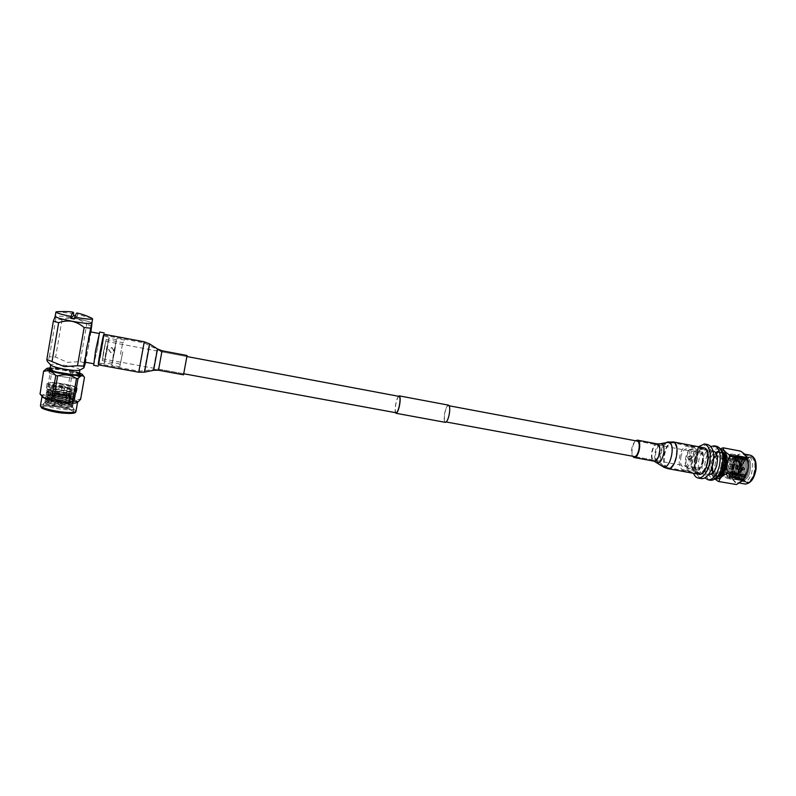 <?xml version="1.0" encoding="UTF-8"?>
<svg xmlns="http://www.w3.org/2000/svg" width="796" height="796" viewBox="0 0 796 796"><rect width="100%" height="100%" fill="white"/><g stroke="black" fill="none" stroke-linecap="round" stroke-linejoin="round"><path stroke-width="0.6" stroke-dasharray="3.98 2.98" d="M448.944 415.094C449.949 409.632 449.78 406.487 448.437 405.652C447.163 405.861 446.019 408.119 444.974 412.418C443.969 417.85 444.148 420.994 445.491 421.85C446.745 421.651 447.899 419.402 448.944 415.094M702.45 462.128C703.415 457.004 702.689 453.939 700.281 452.934C698.162 452.954 696.51 454.974 695.336 458.984C694.381 464.088 695.107 467.152 697.515 468.157C699.624 468.147 701.276 466.138 702.45 462.128M398.507 396.279C397.532 397.463 396.657 399.781 395.901 403.224C395.035 407.582 394.896 410.726 395.473 412.656M448.526 405.144C447.183 405.363 445.959 407.761 444.855 412.338C443.8 417.97 443.959 421.313 445.332 422.338M103.719 351.046L105.818 341.315L102.634 358.847L103.719 351.046M399.134 396.398C398.05 396.647 397.005 398.945 396 403.303C394.995 408.676 395.035 411.83 396.1 412.776M703.505 448.626C696.231 446.894 691.087 470.446 698.142 473.083L699.007 473.351C706.301 475.162 711.425 451.083 704.221 448.825L672.66 442.795C665.745 441.123 660.61 464.864 667.307 467.461L668.133 467.71C675.068 469.461 680.202 445.183 673.336 442.984L667.257 443.004C661.367 444.168 657.974 462.814 663.138 465.65L663.496 465.859C669.874 469.63 675.864 445.402 669.088 443.093L660.382 444.755C656.063 445.601 653.546 459.461 657.327 461.521L657.586 461.67C662.252 464.416 666.64 446.546 661.715 444.825L657.018 444.815C652.869 443.8 649.705 458.526 653.745 460.058L654.222 460.207C658.382 461.252 661.536 446.317 657.446 444.934L637.039 441.064C633.029 440.069 629.875 454.874 633.765 456.387L634.123 456.506M635.357 440.745C631.686 445.402 630.721 450.546 632.442 456.198M703.684 447.67C695.853 445.81 690.321 471.152 697.913 474.018L698.639 474.267M706.798 463.451C708.291 455.461 707.156 450.685 703.405 449.133C700.062 449.163 697.495 452.297 695.674 458.546C694.182 466.486 695.316 471.252 699.097 472.834C702.38 472.824 704.957 469.7 706.798 463.451M702.689 462.695C704.181 454.685 703.067 449.909 699.336 448.367C696.022 448.397 693.455 451.541 691.644 457.79C690.152 465.74 691.276 470.516 695.027 472.098C698.291 472.078 700.848 468.944 702.689 462.695M702.032 462.396C703.346 455.332 702.361 451.123 699.067 449.75C696.142 449.78 693.883 452.556 692.271 458.078C690.958 465.093 691.953 469.312 695.256 470.705C698.152 470.685 700.41 467.919 702.032 462.396M687.406 457.163L690.53 455.551L691.445 457.919L688.52 459.62L687.406 457.163M696.211 461.322C697.525 454.247 696.56 450.029 693.296 448.655C690.391 448.695 688.142 451.481 686.55 457.004C685.227 464.038 686.202 468.257 689.485 469.64C692.351 469.62 694.59 466.844 696.211 461.322M687.993 457.431L689.127 459.899L692.042 458.188L691.137 455.819L687.993 457.431M696.868 461.61C698.361 453.601 697.256 448.815 693.565 447.272C690.281 447.312 687.724 450.466 685.913 456.725C684.421 464.695 685.535 469.461 689.246 471.033C692.49 471.013 695.027 467.869 696.868 461.61M690.669 460.466C692.172 452.436 691.087 447.65 687.436 446.118C684.172 446.168 681.645 449.322 679.844 455.601C678.341 463.57 679.426 468.346 683.107 469.919C686.321 469.889 688.838 466.735 690.669 460.466M681.038 456.138C679.883 462.317 680.729 466.008 683.565 467.222C686.053 467.192 688.013 464.755 689.426 459.899C690.58 453.7 689.744 449.999 686.918 448.805C684.401 448.835 682.441 451.282 681.038 456.138M694.619 458.665C693.465 464.814 694.341 468.506 697.246 469.73C699.793 469.72 701.773 467.292 703.196 462.456C704.351 456.267 703.475 452.576 700.58 451.372C698.012 451.402 696.032 453.829 694.619 458.665M707.803 444.596C702.967 444.646 699.246 449.153 696.639 458.118C694.51 469.252 696.082 476.078 701.346 478.605M698.58 446.705L693.296 457.491C691.873 463.6 691.953 468.874 693.525 473.331M713.256 450.994C709.873 451.014 707.266 454.138 705.445 460.357C703.962 468.098 705.077 472.854 708.778 474.605M710.211 464.088C711.704 456.098 710.559 451.322 706.778 449.77C703.435 449.8 700.848 452.934 699.027 459.163C697.535 467.103 698.689 471.869 702.48 473.451C705.783 473.441 708.36 470.327 710.211 464.088M710.908 446.506C707.375 448.675 704.749 452.944 703.027 459.312C701.246 467.441 701.883 473.65 704.948 477.938M721.146 466.128C722.649 458.078 721.455 453.262 717.574 451.67C714.131 451.69 711.485 454.844 709.644 461.123C708.132 469.133 709.336 473.938 713.236 475.55C716.629 475.55 719.266 472.416 721.146 466.128M723.256 453.77L720.927 452.307C717.475 452.327 714.818 455.471 712.967 461.75C711.465 469.74 712.669 474.545 716.599 476.167L719.106 475.61M718.888 475.909L715.694 476.088C708.549 473.461 713.614 450.387 720.967 452.128L723.166 453.412M724.241 452.805C731.564 455.073 726.509 478.635 719.106 476.814L718.231 476.555C711.067 473.918 716.131 450.864 723.504 452.606L724.241 452.805M728.26 478.555L727.604 478.525C724.599 477.69 723.086 474.456 723.057 468.814L723.574 464.516C725.166 458.277 727.713 454.785 731.235 454.028L732.051 454.058C739.952 454.606 736.2 478.913 728.26 478.555M726.977 477.202L727.783 477.441C734.708 479.132 739.365 457.451 732.529 455.332L731.842 455.143C724.937 453.511 720.261 474.764 726.977 477.202M723.057 468.814L726.36 469.421C726.4 475.063 727.922 478.296 730.937 479.132L736.111 476.267C739.653 470.884 740.698 465.113 739.255 458.954L735.385 454.695L734.559 454.665C731.027 455.411 728.469 458.904 726.877 465.133L723.574 464.516M735.633 456.615C728.4 456.675 725.753 478.446 733.096 477.68L736.977 475.192C740.021 470.565 740.917 465.6 739.683 460.317C738.807 457.79 737.464 456.546 735.633 456.615M726.36 469.421L726.877 465.133M728.977 477.57L729.793 477.809C736.728 479.5 741.384 457.829 734.529 455.71L733.842 455.521C726.917 453.889 722.241 475.132 728.977 477.57M733.872 458.297C739.096 459.949 735.534 476.456 730.24 475.162L729.633 474.983C724.479 473.152 728.051 456.904 733.335 458.148L733.872 458.297M722.907 452.556L720.877 452.078C713.057 452.158 709.485 476.038 717.226 476.625L718.34 476.605M719.733 477.003L719.087 476.963C711.325 476.376 714.888 452.506 722.728 452.426L723.534 452.456C731.345 452.974 727.584 477.341 719.733 477.003M720.838 475.321L721.246 474.943C725.972 468.804 727.186 462.118 724.897 454.894L724.768 454.655M721.604 449.73L716.778 451.591C711.047 458.934 709.594 466.934 712.41 475.6L716.082 478.764M715.365 479.252L712.699 476.177L712.201 474.058L729.395 477.202C733.653 480.038 735.733 482.495 735.623 484.585M729.395 477.202L729.136 475.859L711.952 472.705C710.36 467.222 710.977 462.158 713.823 457.501L730.967 460.715C732.559 466.157 731.952 471.212 729.136 475.859M730.967 460.715L731.564 459.322L714.41 456.108L717.077 451.322L720.828 448.675M722.34 447.879L739.643 451.173C739.126 454.337 736.429 457.053 731.564 459.322M739.643 451.173L740.519 451.103M742.399 480.764L737.554 482.675C728.111 481.918 732.26 453.8 741.802 453.72L742.807 453.76L746.887 457.372M711.952 472.705L712.201 474.058M714.41 456.108L713.823 457.501M717.833 477.182L717.106 477.282C708.271 478.217 711.584 451.372 720.3 451.203L722.649 451.839M736.439 455.471C728.34 455.561 725.375 479.898 733.594 479.073C741.822 479.351 744.827 454.208 736.439 455.471M734.4 477.928C741.743 478.157 744.429 455.75 736.937 456.854C729.693 456.924 727.047 478.675 734.4 477.928M737.743 455.72C729.624 455.81 726.668 480.127 734.897 479.311C743.146 479.59 746.15 454.456 737.743 455.72M735.703 478.167C743.066 478.396 745.743 455.999 738.24 457.103C730.987 457.163 728.34 478.913 735.703 478.167M739.046 455.969C730.917 456.048 727.962 480.366 736.21 479.55C744.469 479.839 747.464 454.705 739.046 455.969M737.016 478.406C744.389 478.645 747.066 456.247 739.544 457.352C732.28 457.401 729.633 479.152 737.016 478.406M740.35 456.207C732.201 456.287 729.255 480.605 737.514 479.789C745.782 480.078 748.787 454.954 740.35 456.207M738.32 478.645C745.703 478.884 748.379 456.496 740.847 457.6C733.564 457.65 730.927 479.391 738.32 478.645M741.653 456.456C733.494 456.536 730.549 480.834 738.817 480.028C747.106 480.316 750.101 455.203 741.653 456.456M739.623 478.884C747.026 479.122 749.693 456.745 742.151 457.839C734.857 457.889 732.221 479.62 739.623 478.884M742.957 456.705C734.778 456.775 731.832 481.073 740.121 480.267C748.429 480.565 751.414 455.451 742.957 456.705M740.927 479.122C748.34 479.371 751.006 456.994 743.454 458.088C736.141 458.128 733.514 479.859 740.927 479.122M744.25 456.944C736.061 457.013 733.126 481.311 741.424 480.505C749.742 480.804 752.727 455.7 744.25 456.944M742.23 479.361C749.653 479.61 752.32 457.242 744.748 458.327C737.424 458.377 734.808 480.097 742.23 479.361M745.553 457.193C737.544 457.232 734.38 480.854 742.419 480.734L742.728 480.744C751.066 481.043 754.041 455.949 745.553 457.193M743.265 479.988C751.006 480.257 753.772 456.964 745.882 458.108L741.892 460.695C738.708 465.481 737.773 470.615 739.086 476.098C739.982 478.675 741.375 479.968 743.265 479.988M747.185 456.824L742.638 459.77C739.026 465.202 737.962 471.043 739.464 477.272C740.34 479.849 741.693 481.311 743.524 481.66L744.21 481.699C752.479 482.097 756.27 457.441 748.031 456.854L747.185 456.824M749.394 457.242L745.802 459.103C741.066 465.182 739.862 471.809 742.19 478.983L746.429 482.097C754.727 482.515 758.508 457.869 750.25 457.272L749.394 457.242M749.882 456.834L746.141 458.785C741.225 465.093 739.972 471.968 742.399 479.421L746.797 482.665C756.001 483.023 759.265 455.461 749.882 456.834M735.116 475.988L738.708 474.923C741.932 470.744 742.758 466.187 741.185 461.262L738.817 459.183C733.494 457.919 729.932 474.157 735.116 475.988M739.484 459.551C734.23 456.994 729.942 473.889 735.335 475.839L738.847 474.794C741.991 470.705 742.807 466.247 741.275 461.431L739.484 459.551M739.096 461.073L738.658 460.954C734.419 459.949 731.584 472.874 735.723 474.316L736.2 474.456C740.449 475.491 743.275 462.406 739.096 461.073M737.434 460.765L736.997 460.645C732.768 459.64 729.932 472.565 734.061 474.008L734.539 474.147C738.768 475.182 741.603 462.098 737.434 460.765M736.608 460.884C732.33 460.665 730.32 473.56 734.589 473.889L734.867 473.909C739.156 474.247 741.225 461.212 736.947 460.904L736.608 460.884M736.2 474.157C740.499 474.496 742.568 461.471 738.28 461.153L737.942 461.133C733.653 460.914 731.643 473.799 735.912 474.137L736.2 474.157M737.385 465.312C735.613 466.755 735.365 468.307 736.658 469.958L736.758 469.968C738.539 468.526 738.788 466.983 737.494 465.322L737.385 465.312M729.435 468.615L729.325 468.605C728.051 466.954 728.3 465.401 730.061 463.949L730.171 463.959C731.444 465.62 731.196 467.162 729.435 468.615M730.31 464.058C731.375 465.949 731.056 467.451 729.335 468.545L729.186 468.506C728.121 466.605 728.449 465.103 730.161 464.008L730.31 464.058M744.469 468.635L744.28 469.361L744.469 468.635M742.24 470.346L742.768 470.287L742.976 466.973C741.663 467.799 741.424 468.924 742.24 470.346M736.648 469.312L736.768 469.351C738.071 468.526 738.32 467.391 737.504 465.968L737.385 465.939C736.081 466.755 735.832 467.879 736.648 469.312M737.643 465.421L737.484 465.381C735.753 466.466 735.434 467.958 736.509 469.859L736.668 469.909C738.399 468.814 738.718 467.312 737.643 465.421M731.623 458.874C736.24 460.347 733.086 474.973 728.41 473.829L727.872 473.67C723.315 472.058 726.479 457.63 731.146 458.735L731.623 458.874M733.862 474.774L734.409 474.933C739.126 476.078 742.28 461.471 737.623 459.998L737.146 459.869C732.429 458.745 729.265 473.152 733.862 474.774M736.748 459.879C731.803 459.64 729.484 474.506 734.409 474.894L734.738 474.923C739.683 475.311 742.081 460.267 737.136 459.899L736.748 459.879M730.758 458.755L731.136 458.775C736.041 459.133 733.643 474.207 728.738 473.819L728.41 473.789C723.524 473.411 725.852 458.526 730.758 458.755M183.687 373.672L186.841 356.528L183.687 373.672M98.694 363.663C99.639 362.27 104.515 335.007 103.769 335.265L103.689 335.325C102.823 336.191 97.808 364.19 98.595 363.762L98.694 363.663M183.508 374.816L187.04 355.454M98.406 364.866L98.505 364.747C99.52 363.225 104.764 333.902 103.968 334.171M113.987 350.439L111.768 347.434L108.674 349.454L110.873 352.519L113.987 350.439M111.679 347.623L113.908 350.628L110.783 352.718L108.584 349.633L111.679 347.623M122.713 352.111L120.077 365.235L122.713 352.111M120.435 354.369L122.803 342.648L120.435 354.369M103.609 351.245L102.306 360.648L106.137 339.514L103.609 351.245M122.773 351.951L119.808 366.737L122.773 351.951M114.833 350.469L116.614 338.589L113.529 353.434L111.768 365.274L114.833 350.469M114.783 350.588L116.415 339.663L111.957 364.19L114.783 350.588M107.251 349.185L108.803 338.23L104.336 362.797L107.251 349.185M107.311 349.076L109.002 337.156L105.828 352.001L104.147 363.881L107.311 349.076M101.978 348.081L103.609 336.141L100.366 350.986L98.754 362.896L101.978 348.081M98.654 364.906L104.206 334.211M93.679 365.314L97.739 346.907L99.699 332.041M97.639 347.066L99.42 333.554L95.699 350.34L93.928 363.792L97.639 347.066M84.913 362.15L88.734 345.414L90.396 331.852M91.679 322.977L91.838 323.186C91.072 322.052 85.471 320.45 75.043 318.37C84.535 320.251 90.087 321.793 91.679 322.977C91.281 324.072 84.754 323.494 72.108 321.236C60.675 318.937 55.103 317.266 55.402 316.241C57.839 315.714 64.386 316.42 75.043 318.37C63.382 316.241 56.755 315.584 55.163 316.39L55.79 319.126L62.018 319.773C66.367 318.221 70.705 317.773 75.033 318.45C79.341 319.435 83.232 321.445 86.714 324.479L80.257 361.573L67.451 362.369L55.63 357.086L49.402 356.668C48.367 360.051 47.631 361.553 47.193 361.195M73.978 313.743L57.053 311.684M91.699 318.151L77.58 314.43L77.272 316.241L75.212 315.833M79.759 370.11L79.948 369.871C79.401 368.647 74.963 367.235 66.655 365.633C57.342 364.08 52.029 363.822 50.715 364.837L50.825 365.155M79.202 374.15C78.655 372.906 74.227 371.483 65.919 369.881C56.615 368.339 51.302 368.1 49.979 369.155M90.913 331.952L85.61 362.28M50.039 368.817C52.566 367.065 77.59 371.354 79.262 373.802M49.262 372.249C50.506 369.871 80.097 375.085 78.864 377.433L78.824 377.533C78.297 380.02 47.909 374.777 49.193 372.389L49.262 372.249M76.953 387.871L77.152 388.339C76.655 389.234 73.322 389.373 67.172 388.746L61.859 388.01C53.869 386.597 49.014 385.165 47.282 383.722L47.133 383.314C46.994 380.667 74.834 384.956 76.953 387.871M75.809 388.209L75.839 388.11C77.003 385.791 49.68 381.055 48.536 383.403L48.466 383.533C47.263 385.891 75.262 390.657 75.809 388.209M67.172 388.746L66.426 393.065C71.411 393.572 74.595 393.552 75.988 392.995L76.207 392.12C74.108 389.154 46.277 384.906 46.397 387.612L46.636 388.13C48.546 389.582 53.372 390.985 61.113 392.338L61.859 388.01M48.357 389.98L48.437 390.07C50.218 392.398 71.212 395.851 73.68 394.239L73.56 393.214C70.814 390.965 52.506 387.911 48.954 389.135L48.357 389.98M66.426 393.065L61.113 392.338M75.361 390.766L75.391 390.667C76.565 388.309 49.243 383.592 48.088 385.97L48.029 386.11C46.815 388.508 74.814 393.254 75.361 390.766M51.332 386.548C52.158 384.717 73.073 388.319 72.177 390.12L72.147 390.199C71.68 392.09 50.367 388.468 51.292 386.647L51.332 386.548M49.471 369.841L49.541 370.319C51.153 372.856 77.073 377.244 79.202 375.384L79.451 374.946M79.331 374.747L79.252 374.657C77.292 372.13 51.909 367.842 49.651 369.692M78.844 377.025L79.043 377.463C79.481 379.99 50.954 375.513 49.153 372.737L49.004 372.359C48.845 369.861 76.695 374.259 78.844 377.025M49.541 370.319L48.765 369.314M84.376 377.165L80.287 399.035C75.849 400.468 71.938 399.085 68.546 394.896L72.337 373.016C76.734 371.493 80.675 372.817 84.147 376.986M72.337 373.016L70.536 372.627L66.755 394.508C60.197 396.498 54.078 395.662 48.407 392L52.168 369.951C58.834 368.011 64.954 368.906 70.536 372.627M52.168 369.951L50.645 369.861L46.874 391.95C44.069 395.333 41.71 395.871 39.8 393.562M46.108 368.916C47.76 367.842 49.272 368.16 50.645 369.861M79.431 372.827C73.202 370.399 57.033 367.623 50.198 367.832M42.198 396.657L42.059 396.179C41.959 392.826 74.874 397.741 77.371 401.393L77.351 402.348M66.755 394.508L68.546 394.896M46.874 391.95L48.407 392M50.118 368.339C55.312 367.503 74.874 370.856 79.351 373.324M46.666 390.607L47.093 390.985C50.218 393.522 70.814 396.905 74.615 395.532L74.894 394.219C71.809 391.692 51.342 388.289 47.342 389.662L46.666 390.607M73.58 395.144L73.262 394.866C70.496 392.607 52.257 389.582 48.685 390.806L48.457 392C51.252 394.269 69.6 397.284 73.013 396.05L73.58 395.144M46.377 392.299L46.815 392.677C49.969 395.234 70.486 398.597 74.307 397.214L74.585 395.881C71.481 393.333 51.093 389.96 47.073 391.334L46.377 392.299M73.292 396.816L72.963 396.527C70.177 394.259 51.999 391.254 48.407 392.488L48.178 393.692C51.004 395.98 69.272 398.965 72.705 397.731L73.292 396.816M46.088 393.99L46.536 394.378C49.72 396.945 70.147 400.279 73.998 398.886L74.287 397.532C71.152 394.985 50.854 391.622 46.795 393.005L46.088 393.99M73.003 398.478L72.665 398.189C69.849 395.901 51.75 392.916 48.138 394.159L47.899 395.393C50.745 397.682 68.944 400.657 72.406 399.413L73.003 398.478M45.8 395.672L46.258 396.08C49.461 398.657 69.819 401.97 73.7 400.567L73.988 399.194C70.834 396.627 50.606 393.284 46.526 394.687L45.8 395.672M72.715 400.149L72.366 399.851C69.531 397.552 51.501 394.587 47.86 395.831L47.621 397.085C50.486 399.393 68.615 402.338 72.098 401.085L72.715 400.149M45.511 397.363L45.979 397.771C49.213 400.358 69.491 403.652 73.391 402.249L73.69 400.846C70.506 398.269 50.357 394.955 46.258 396.358L45.511 397.363M72.426 401.811L72.058 401.502C69.212 399.194 51.252 396.249 47.581 397.502L47.342 398.776C50.228 401.094 68.287 404.03 71.799 402.766L72.426 401.811M45.223 399.045L45.71 399.473C48.954 402.07 69.153 405.343 73.083 403.93L73.391 402.497C70.187 399.91 50.108 396.617 45.979 398.03L45.223 399.045M72.138 403.482L71.759 403.164C68.894 400.846 50.994 397.91 47.312 399.174L47.063 400.478C49.969 402.796 67.959 405.711 71.491 404.448L72.138 403.482M44.944 400.726L45.432 401.164C48.705 403.781 68.824 407.025 72.784 405.602L73.083 404.149C69.859 401.552 49.859 398.279 45.71 399.701L44.944 400.726M71.849 405.144L71.461 404.816C68.575 402.487 50.745 399.582 47.034 400.846L46.347 401.781L46.785 402.169C49.72 404.507 67.63 407.393 71.192 406.119L71.849 405.144M44.656 402.418L45.153 402.856C48.447 405.482 68.486 408.706 72.476 407.283L72.784 405.811C69.541 403.194 49.621 399.94 45.442 401.363L44.656 402.418M72.118 406.597L72.048 406.517C70.088 403.98 48.825 400.517 45.889 402.279L46.049 403.522C49.123 405.96 67.71 408.955 71.421 407.622L72.118 406.597M43.491 404.318C45.233 407.572 74.227 411.811 73.869 408.796L73.59 408.189C71.341 405.283 47.223 401.363 43.84 403.373L43.491 404.318M42.994 407.194C44.735 410.487 73.72 414.686 73.371 411.631L73.172 411.104C71.312 408.129 46.188 404.079 43.233 406.298L42.994 407.194M42.307 407.671C44.477 411.482 77.829 415.751 73.67 411.741L73.66 411.731C71.71 408.637 45.641 404.428 42.556 406.746L42.307 407.671M70.924 397.234L70.953 397.154C71.869 395.284 50.964 391.712 50.128 393.612L50.188 394.03C51.322 395.96 68.983 398.856 70.735 397.413L70.924 397.234M50.317 393.871L50.377 394.279C51.491 396.169 68.764 398.995 70.476 397.582L70.665 397.413C72.217 395.632 51.183 391.96 50.317 393.871M52.228 394.199L52.198 394.289C51.461 395.791 68.347 398.637 68.764 397.075L68.794 397.015C69.511 395.522 52.874 392.687 52.228 394.199M52.596 392.06L52.566 392.139C51.83 393.632 68.725 396.488 69.133 394.945L69.162 394.886C69.879 393.403 53.233 390.567 52.596 392.06M52.944 392.398C53.71 393.99 69.003 396.318 68.844 394.826L68.774 394.617C67.899 393.025 52.795 390.707 52.884 392.199L52.944 392.398M68.476 396.318C67.61 394.707 52.506 392.408 52.586 393.911L52.645 394.11C53.412 395.712 68.705 398.04 68.546 396.537L68.476 396.318M57.76 394.826L63.431 395.682L57.76 394.826M65.033 386.209L59.352 385.334L65.033 386.209M59.431 385.324L64.993 386.279L59.431 385.324M58.516 404.527L59.421 404.676L58.516 404.527L57.262 402.119L61.441 402.756L57.262 402.119M62.675 395.582L58.486 394.876L62.675 395.582L61.441 402.756M57.809 394.736L63.362 395.672L57.809 394.736M80.257 361.573L85.451 363.235M49.402 356.668L55.79 319.126M62.018 319.773L55.63 357.086M91.948 326.022L86.714 324.479M85.142 357.712L88.436 338.827M77.112 313.027L77.58 314.43M77.272 316.241L74.406 319.037M52.964 384.179C53.67 382.577 72.237 385.791 71.441 387.363L71.421 387.433C70.983 389.075 52.108 385.861 52.924 384.269L52.964 384.179M70.088 395.115L70.108 395.045C70.914 393.393 52.367 390.229 51.64 391.891L51.601 391.99C50.775 393.652 69.64 396.836 70.088 395.115M51.71 392.219C52.586 394.06 70.267 396.756 70.068 395.035L69.988 394.786C68.973 392.945 51.551 390.279 51.65 391.99L51.71 392.219M53.033 384.498L52.974 384.279C52.864 382.627 70.297 385.344 71.312 387.115L71.401 387.353C71.61 389.015 53.919 386.269 53.033 384.498M657.327 443.879L657.197 443.85C652.531 442.715 648.979 459.262 653.516 461.003L653.934 461.143M660.282 443.77L660.123 443.81C655.426 444.735 652.601 459.73 656.65 462.237M667.217 442.009L666.998 442.059C660.75 443.302 657.038 462.983 662.421 466.347M673.038 441.87L672.849 441.84C665.396 440.049 659.864 465.59 667.078 468.396L667.774 468.635M708.161 460.486C712.4 441.571 727.842 447.551 722.698 466.804C718.052 486.207 703.027 478.953 708.161 460.486M717.116 446.367L716.858 446.317C711.962 446.357 708.201 450.844 705.584 459.78C703.465 470.894 705.067 477.709 710.42 480.247M750.091 455.133L749.076 455.093C744.141 456.337 740.927 461.292 739.434 469.968C738.817 477.769 740.539 482.426 744.598 483.958M755.842 469.341C758.16 451.929 742.598 453.262 741.016 470.118C738.529 487.062 754.041 486.764 755.842 469.341M158.693 369.075L161.837 351.842L158.693 369.075M156.882 349.932L153.369 369.195L156.882 349.932M144.305 370.966L149.051 344.857L144.305 370.966M138.952 371.016L144.056 342.877L138.952 371.016M158.494 370.23L162.046 350.757M153.618 370.279L157.499 348.956M144.534 372.15L149.658 343.942M138.733 372.21L144.255 341.792M75.978 411.323L75.749 410.706C72.973 408.547 66.267 406.686 55.65 405.124C46.556 404.04 41.492 404.199 40.447 405.612M55.64 406.637C34.845 403.741 39.432 410.258 60.596 412.865C81.699 415.661 75.889 409.114 55.64 406.637M448.437 405.652L449.252 405.801M637.138 441.084L700.281 452.934M105.818 341.315L187 356.558M102.634 358.847L183.866 373.772M445.491 421.85L446.238 421.989M699.007 473.351L668.133 467.71L664.58 466.526L656.471 460.993L654.222 460.207L634.223 456.526L697.515 468.157M703.405 449.133L699.336 448.367M699.067 449.75L693.296 448.655M688.52 459.62L689.127 459.899M693.565 447.272L687.436 446.118M697.246 469.73L683.565 467.222M713.027 450.944L706.778 449.77M717.574 451.67L720.927 452.307M716.569 476.356L719.106 476.814M720.967 452.128L723.504 452.606M727.604 478.525L730.937 479.132M727.783 477.441L729.793 477.809M731.842 455.143L733.842 455.521M717.226 476.625L719.087 476.963M721.683 452.108L723.534 452.456M712.41 475.6L712.699 476.177M742.807 453.76L744.499 454.078M724.897 454.894L724.649 454.397M721.246 474.943L720.688 475.471M739.683 460.317L739.255 458.954M736.977 475.192L736.111 476.267M739.086 476.098L739.464 477.272M741.892 460.695L742.638 459.77M743.524 481.66L745.743 482.058M748.031 456.854L750.25 457.272M732.051 454.058L735.385 454.695M737.554 482.675L739.424 483.013M730.24 475.162L735.733 476.177M736.997 460.645L738.658 460.954M734.539 474.147L736.2 474.456M733.335 458.148L738.817 459.183M736.947 460.904L738.28 461.153M729.325 468.605L736.658 469.958M730.171 463.959L737.494 465.322M734.589 473.889L735.912 474.137M744.519 468.675L743.335 467.192M744.399 469.341L742.768 470.287M736.768 469.351L742.36 470.386M737.385 465.939L742.976 466.973M730.161 464.008L737.484 465.381M729.335 468.545L736.668 469.909M713.236 475.55L716.599 476.167M708.549 474.565L702.48 473.451M700.58 451.372L686.918 448.805M689.246 471.033L683.107 469.919M690.53 455.551L691.137 455.819M695.256 470.705L689.485 469.64M699.097 472.834L695.027 472.098M728.41 473.829L734.409 474.933L728.41 473.789M731.146 458.735L737.146 459.869L731.136 458.775M103.769 335.265L144.056 342.877L161.837 351.842L186.841 356.528M183.717 373.742L158.693 369.145L138.922 371.125L98.595 363.762M102.306 360.648L118.972 363.702L120.077 365.235M124.644 340.111L116.614 338.589M116.415 339.663L108.803 338.23M109.002 337.156L103.609 336.141M79.292 374.976L78.864 377.433M49.611 369.921L49.193 372.389M77.152 388.339L76.406 392.597M73.68 394.239L75.988 392.995M48.437 390.07L46.636 388.13M75.839 388.11L75.391 390.667M48.466 383.533L48.029 386.11M79.461 375.095L79.043 377.463M49.412 369.961L49.004 372.359M73.869 408.796L73.371 411.631M73.192 411.124L73.67 411.741M43.233 406.298L42.556 406.746M43.342 403.861L42.855 406.726M45.889 402.279L43.84 403.373M72.048 406.517L73.59 408.189M71.421 407.622L72.476 407.283M46.049 403.522L45.153 402.856M47.034 400.846L45.442 401.363M71.461 404.816L72.784 405.811M71.192 406.119L72.784 405.602M46.785 402.169L45.432 401.164M47.312 399.174L45.71 399.701M71.759 403.164L73.083 404.149M71.491 404.448L73.083 403.93M47.063 400.478L45.71 399.473M47.581 397.502L45.979 398.03M72.058 401.502L73.391 402.497M71.799 402.766L73.391 402.249M47.342 398.776L45.979 397.771M47.86 395.831L46.258 396.358M72.366 399.851L73.69 400.846M72.098 401.085L73.7 400.567M47.621 397.085L46.258 396.08M48.138 394.159L46.526 394.687M72.665 398.189L73.988 399.194M72.406 399.413L73.998 398.886M47.899 395.393L46.536 394.378M48.407 392.488L46.795 393.005M72.963 396.527L74.287 397.532M72.705 397.731L74.307 397.214M48.178 393.692L46.815 392.677M48.685 390.806L47.073 391.334M73.262 394.866L74.585 395.881M73.013 396.05L74.615 395.532M48.457 392L47.093 390.985M48.954 389.135L47.342 389.662M73.56 393.214L74.894 394.219M47.133 383.314L46.397 387.612M79.202 375.384L80.247 374.697M72.177 390.12L70.953 397.154M52.566 392.139L52.198 394.289M69.162 394.886L68.794 397.015M51.292 386.647L50.078 393.721M52.884 392.199L52.586 393.911M65.053 386.289L63.431 395.682M59.352 385.334L57.74 394.746M68.844 394.826L68.546 396.537M59.421 404.686L61.411 402.796M58.486 394.876L57.252 402.07M59.421 385.344L57.8 394.756M64.993 386.279L63.362 395.672M104.147 363.881L98.754 362.896M111.957 364.19L104.336 362.797M119.808 366.737L111.768 365.274M106.137 339.514L122.803 342.648L124.365 341.613M71.441 387.363L70.108 395.045M52.924 384.269L51.601 391.99M52.974 384.279L51.65 391.99M71.401 387.353L70.068 395.035"/><path stroke-width="1.19" d="M395.473 412.656L396.07 413.293C397.214 413.044 398.328 410.607 399.403 405.97C400.488 400.09 400.428 396.736 399.234 395.881L398.507 396.279M445.332 422.338L445.402 422.358C446.735 422.149 447.959 419.761 449.073 415.184C450.138 409.373 449.959 406.03 448.526 405.144L399.293 395.891M396.1 412.776L396.159 412.786C397.234 412.547 398.279 410.248 399.293 405.89C400.318 400.358 400.259 397.194 399.134 396.398L187 356.558M634.123 456.506L634.223 456.526C638.243 457.551 641.397 442.546 637.447 441.183L637.039 441.064M632.442 456.198L634.054 457.501C638.571 458.655 642.123 441.75 637.676 440.228L635.357 440.745M698.639 474.267L698.848 474.297C706.699 476.257 712.221 450.307 704.45 447.889L673.038 441.87M701.346 478.605L701.614 478.655C706.36 478.645 710.062 474.157 712.718 465.192C714.858 453.69 713.226 446.825 707.803 444.596L704.689 443.999M693.525 473.331C694.639 476.117 696.202 477.68 698.231 478.038C702.948 478.028 706.639 473.53 709.296 464.556C711.435 453.043 709.813 446.178 704.42 443.949L698.58 446.705M708.778 474.605L708.957 474.635C712.301 474.635 714.898 471.521 716.748 465.302C718.231 457.322 717.067 452.556 713.256 450.994L713.027 450.944M704.948 477.938L708.092 479.829C712.888 479.829 716.619 475.351 719.285 466.406C721.425 454.924 719.753 448.068 714.271 445.83L710.908 446.506M719.106 475.61C721.534 474.078 723.335 471.123 724.529 466.755C725.773 461.123 725.355 456.795 723.256 453.77M723.166 453.412C727.614 457.74 724.629 473.471 718.888 475.909M718.34 476.605L720.838 475.321M724.768 454.655L722.907 452.556M736.489 484.555L718.241 481.431L736.489 484.555L742.419 480.744L744.758 476.555L727.196 473.331C722.201 475.64 719.494 478.326 719.087 481.401M727.196 473.331L727.803 471.899L745.374 475.132C748.24 470.366 748.857 465.182 747.225 459.6L729.693 456.297C726.798 461.063 726.161 466.267 727.803 471.899M729.693 456.297L729.435 454.924L746.947 458.227L746.539 456.605C745.872 455.113 743.862 453.272 740.519 451.103L723.186 447.8C722.987 449.72 725.066 452.098 729.435 454.924M723.186 447.8L720.828 448.675M716.082 478.764L716.917 478.824C726.091 479.272 730.688 450.665 721.604 449.73M745.374 475.132L744.758 476.555M746.608 456.765L746.887 457.372C749.514 465.7 748.121 473.411 742.688 480.486L742.399 480.764M746.947 458.227L747.225 459.6M718.241 481.431L715.365 479.252M722.649 451.839L724.559 454.198C726.987 461.859 725.693 468.953 720.688 475.471L717.833 477.182M187.07 355.523L183.518 374.816L158.494 370.23L162.036 350.757L187.07 355.523M144.255 341.792L103.878 334.23C102.963 335.146 97.55 365.324 98.386 364.857L138.733 372.21L144.534 372.15L149.658 343.942L144.255 341.792L138.733 372.21M104.206 334.211L100.167 351.354L98.654 364.906M104.177 332.897L99.699 332.041L95.6 350.509L93.679 365.314M99.112 333.494L90.396 331.852L86.545 348.638L84.913 362.15M90.306 328.141L84.137 327.534C80.545 324.42 76.525 322.35 72.078 321.325C67.62 320.639 63.143 321.096 58.655 322.698L53.362 321.116L55.163 316.42C55.889 317.514 61.531 319.136 72.098 321.246C83.829 323.355 90.406 324.002 91.838 323.196L88.436 338.827M73.351 312.301C71.441 311.584 66.008 311.375 57.053 311.684L55.909 312.012C56.436 312.987 61.471 314.47 71.003 316.46L70.685 318.32L72.535 318.689L74.406 319.037L74.724 317.176C85.49 319.047 91.45 319.614 92.595 318.868L91.699 318.151C83.371 314.171 78.316 313.325 77.112 313.027C76.605 312.748 75.809 314.121 74.724 317.176M75.212 315.833L73.67 315.544L73.471 312.321C72.924 312.062 72.108 313.445 71.003 316.46M50.825 365.155L50.894 365.225C52.486 366.439 56.894 367.732 64.108 369.085C72.187 370.458 77.361 370.817 79.63 370.18L79.759 370.11M50.894 365.225L47.193 361.195L46.845 359.454L64.287 366.598L77.491 365.762L83.67 366.13L85.142 357.712M50.685 365.006L49.979 369.155C50.496 370.399 54.954 371.832 63.352 373.443C72.705 374.966 77.988 375.205 79.202 374.15L79.928 370.021M83.67 366.13L83.879 367.891L85.61 362.28M79.262 373.802L79.391 374.289C78.874 376.727 48.476 371.453 49.75 369.115L50.039 368.817M43.611 371.115L40.069 393.911L43.611 371.115L46.924 368.379M50.198 367.832L47.044 368.299L46.924 369.075C49.362 372.608 86.227 378.02 82.227 374.319L79.431 372.827M74.088 401.124L77.938 401.97L80.615 399.383L84.476 377.304C82.854 374.886 80.694 375.344 77.998 378.687L74.088 401.124L72.565 401.085L76.476 378.607C70.754 374.797 64.476 373.901 57.64 375.901L53.75 398.567C59.571 402.308 65.849 403.144 72.565 401.085M53.75 398.567L51.889 398.149L55.78 375.493C52.277 371.215 48.317 369.861 43.889 371.434M40.069 393.911C43.482 398.209 47.422 399.622 51.889 398.149M77.351 402.348L77.212 402.448C74.247 404.945 44.238 400.07 42.258 396.736L42.198 396.657M76.476 378.607L77.998 378.687M55.78 375.493L57.64 375.901M79.351 373.324L80.247 374.697C78.008 376.667 50.476 372.001 48.795 369.354L50.118 368.339M52.088 361.165L58.655 322.698M53.362 321.116L46.845 359.454M91.938 323.325L90.913 331.952M84.137 327.534L77.491 365.762M73.67 315.544L70.685 318.32M653.934 461.143L654.053 461.173C658.74 462.357 662.282 445.541 657.675 443.989L637.337 440.118M656.65 462.237L657.038 462.476C662.173 465.521 667.028 445.78 661.595 443.889L657.327 443.879M662.421 466.347L662.939 466.655C669.804 470.744 676.262 444.626 668.968 442.158L660.282 443.77M667.774 468.635L667.973 468.675C675.446 470.565 680.968 444.397 673.575 442.049L667.217 442.009M710.42 480.247L710.689 480.296C715.495 480.306 719.236 475.839 721.902 466.894C724.042 455.421 722.36 448.556 716.858 446.317L714.539 445.879M745.623 484.048C750.608 483.023 753.902 478.048 755.474 469.123C756.041 461.103 754.25 456.446 750.091 455.133C754.668 456.566 756.648 461.292 756.021 469.292C754.319 478.854 750.588 483.759 744.847 483.998L745.623 484.048M744.598 483.958L739.424 483.013M162.036 350.757L157.499 348.956L153.618 370.279L144.534 372.15M40.447 405.612L40.606 406.139C43.223 408.328 50.029 410.229 61.033 411.84C70.088 412.885 75.063 412.716 75.978 411.323C75.58 412.288 76.645 414.437 60.645 412.895C49.163 411.423 41.133 408.229 41.452 407.691L40.447 405.612L42.009 396.418M449.252 405.801L637.138 441.084M183.866 373.772L396.159 412.786M396.07 413.293L445.402 422.358M446.238 421.989L634.223 456.526M698.848 474.297L667.973 468.675L664.113 467.371L654.053 461.173L634.054 457.501M717.116 446.367C723.703 450.655 725.644 457.521 722.937 466.963C721.703 474.555 717.614 479.003 710.689 480.296L708.092 479.829M744.499 454.078L750.091 455.133M701.614 478.655L698.231 478.038M157.489 348.956L149.658 343.942M153.618 370.279L158.504 370.23M55.163 316.39L55.909 312.012M79.431 374.19L79.292 374.976M49.75 369.115L49.611 369.921M77.212 402.448L77.938 401.97M42.258 396.736L39.949 393.791M82.277 374.389L84.376 377.165M77.57 402.209L75.978 411.323M79.63 370.18L83.879 367.891M91.838 323.196L92.595 318.868M93.639 363.742L84.893 362.15M98.157 366.13L93.649 365.304"/></g></svg>
